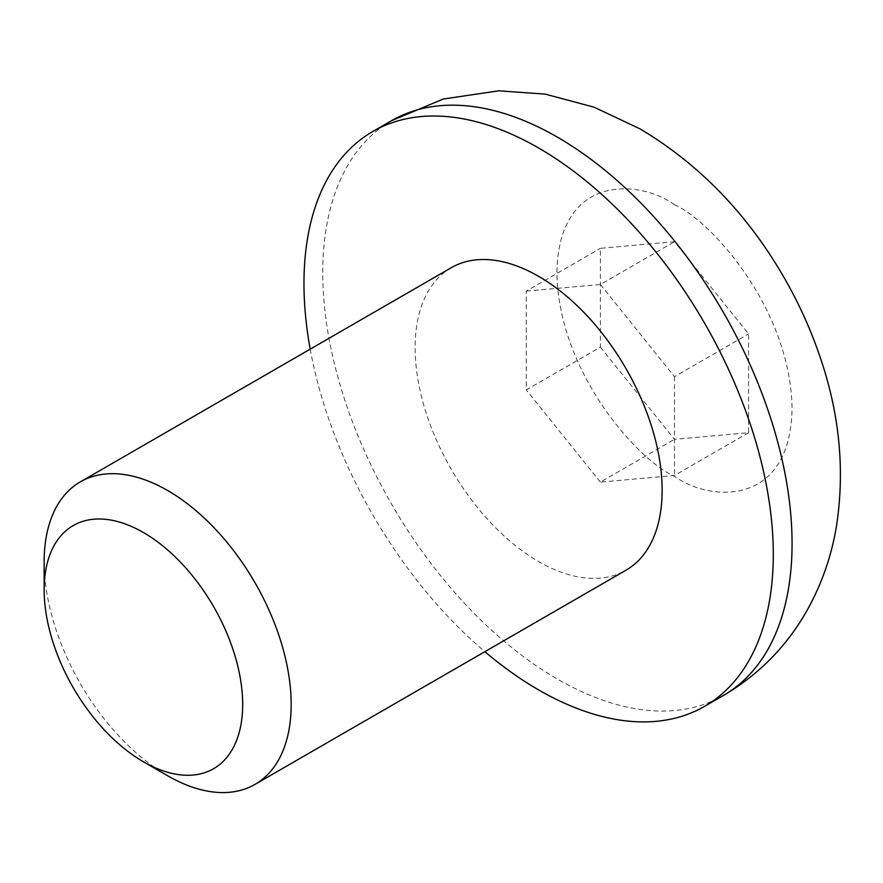 <?xml version="1.0" encoding="UTF-8"?>
<svg xmlns="http://www.w3.org/2000/svg" width="883" height="883" viewBox="0 0 883 883"><rect width="100%" height="100%" fill="white"/><g stroke="black" fill="none" stroke-linecap="round" stroke-linejoin="round"><path stroke-width="0.66" stroke-dasharray="4.42 3.31" d="M451.301 267.692A174.668 100.839 -120 0 0 424.524 407.648A174.668 100.839 -120 0 0 538.63 561.566A174.668 100.839 -120 0 0 625.959 570.219M167.649 775.749A174.668 100.839 60 0 1 44.15 561.831M310.209 349.149A331.865 191.6 -120 0 0 484.866 651.676M600.385 347.14L674.491 439.326L748.585 432.703L748.585 333.895L674.491 241.71L600.385 248.333L600.385 347.14L526.279 389.922L526.279 291.114L600.385 248.333M748.585 432.703L674.491 475.484L600.385 482.107L674.491 439.326M600.385 482.107L526.279 389.922M526.279 291.114L600.385 284.492L674.491 241.71M600.385 284.492L674.491 376.688L748.585 333.895M674.491 376.688L674.491 475.484M391.478 120.717A331.865 191.6 -120 0 0 340.606 386.644A331.865 191.6 -120 0 0 557.405 679.082A331.865 191.6 -120 0 0 723.332 695.517M674.491 204.757C640.098 179.437 558.509 173.068 556.908 272.637C558.509 374.05 640.098 461.886 674.491 476.29C708.883 501.599 790.462 507.968 792.062 408.399C790.462 306.986 708.883 219.15 674.491 204.757"/><path stroke-width="1.32" d="M254.988 784.402L625.959 570.219A174.668 100.839 -120 0 0 652.736 430.253A174.668 100.839 -120 0 0 538.63 276.346A174.668 100.839 -120 0 0 451.301 267.692L80.32 481.875A174.668 100.839 60 0 1 167.66 490.518A174.668 100.839 60 0 1 281.765 644.435A174.668 100.839 60 0 1 254.988 784.402A174.668 100.839 60 0 1 167.66 775.749A174.668 100.839 60 0 1 167.649 775.749L143.41 761.753A140.375 81.048 60 0 1 44.15 589.822A140.375 81.048 60 0 1 143.41 532.515A140.375 81.048 60 0 1 242.67 704.435A140.375 81.048 60 0 1 143.41 761.753L167.649 775.749M484.866 651.676A331.865 191.6 -120 0 0 538.63 689.921A331.865 191.6 -120 0 0 704.557 706.356A331.865 191.6 -120 0 0 755.429 440.429A331.865 191.6 -120 0 0 538.63 147.991A331.865 191.6 -120 0 0 372.703 131.556A331.865 191.6 -120 0 0 310.209 349.149M44.15 589.822L44.15 561.831A174.668 100.839 60 0 1 80.32 481.875M557.405 137.152A331.865 191.6 -120 0 0 391.478 120.717L443.244 99.039L498.729 90.817L545.264 94.128L594.149 107.218L640.197 128.951C699.866 164.613 748.155 214.724 785.064 279.282C799.435 304.469 811.19 330.617 820.318 357.714C839.667 414.348 845.031 470.562 836.422 526.367C831.345 557.052 821.113 585.848 805.726 612.747C785.517 647.559 758.044 675.142 723.332 695.517A331.865 191.6 -120 0 0 774.203 429.591A331.865 191.6 -120 0 0 557.405 137.152M723.332 695.517L704.557 706.356M391.478 120.717L372.703 131.556"/></g></svg>
